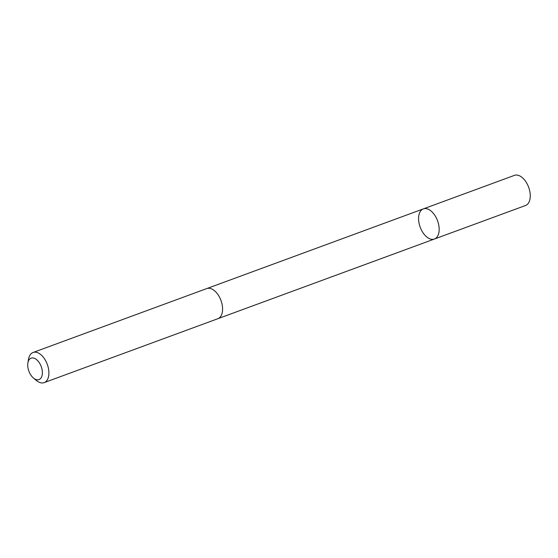 <?xml version="1.0" encoding="UTF-8"?>
<svg xmlns="http://www.w3.org/2000/svg" width="558" height="558" viewBox="0 0 558 558"><rect width="100%" height="100%" fill="white"/><g stroke="black" fill="none" stroke-linecap="round" stroke-linejoin="round"><path stroke-width="0.84" d="M426.765 236.969A16.049 9.256 69.8 0 1 418.737 221.24A16.049 9.256 69.8 0 1 423.327 208.894A16.049 9.256 69.8 0 1 437.556 220.766A16.049 9.256 69.8 0 1 434.41 239.026A16.049 9.256 69.8 0 1 426.765 236.969M525.51 205.511A16.056 9.256 -110.2 0 0 530.1 193.166A16.056 9.256 -110.2 0 0 522.065 177.43A16.056 9.256 -110.2 0 0 514.42 175.372L423.327 208.894A16.049 9.256 69.8 0 1 437.556 220.766A16.049 9.256 69.8 0 1 434.41 239.026L525.51 205.511M33.487 378.066L36.41 380.493A16.056 9.256 -110.2 0 0 44.152 382.628L217.829 318.723A16.056 9.256 -110.2 0 0 222.419 306.377A16.056 9.256 -110.2 0 0 214.391 290.641A16.056 9.256 -110.2 0 0 206.739 288.584L33.062 352.489A16.056 9.256 -110.2 0 0 28.549 359.136L27.9 362.874A11.418 6.584 -110.2 0 0 33.487 378.066A11.418 6.584 -110.2 0 0 42.22 374.774A11.418 6.584 -110.2 0 0 36.549 359.61A11.418 6.584 -110.2 0 0 27.9 362.874M44.152 382.628A16.056 9.256 -110.2 0 0 48.741 370.282A16.056 9.256 -110.2 0 0 40.713 354.546A16.056 9.256 -110.2 0 0 33.062 352.489M218.101 318.611L434.41 239.026M207.018 288.493L423.327 208.894"/></g></svg>
